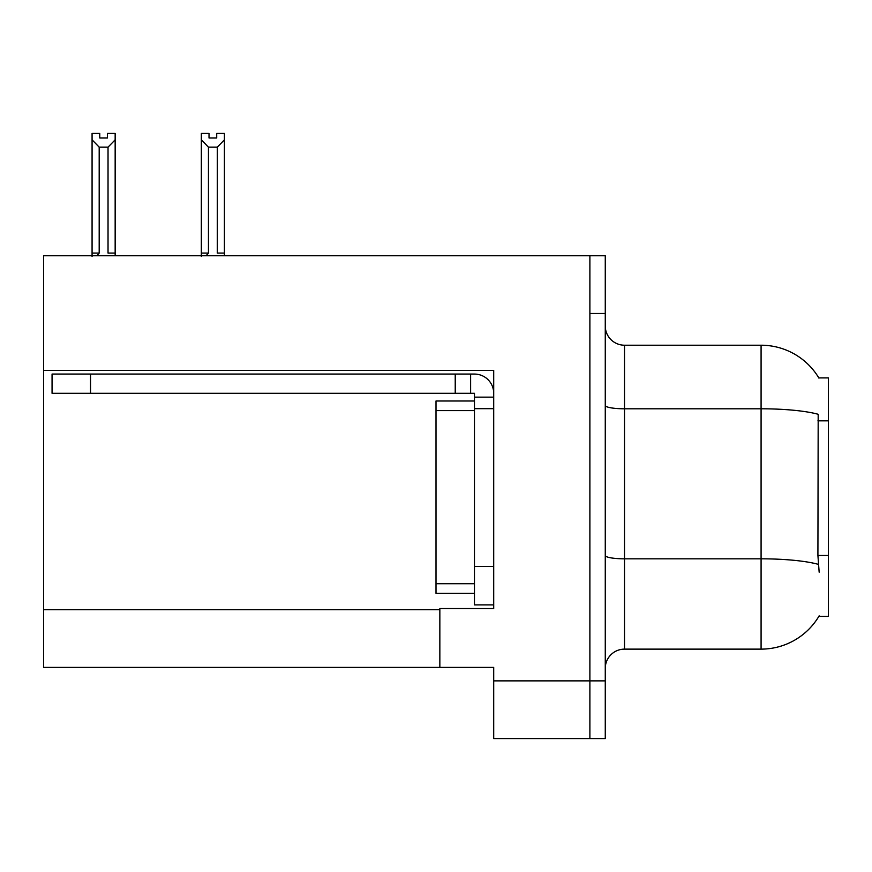 <?xml version="1.0" encoding="UTF-8"?>
<svg xmlns="http://www.w3.org/2000/svg" width="872" height="872" viewBox="0 0 872 872"><rect width="100%" height="100%" fill="white"/><g stroke="black" fill="none" stroke-linecap="round" stroke-linejoin="round"><path stroke-width="1.31" d="M43.6 370.404L493.705 370.404L493.705 566.418L474.466 566.418L474.466 604.885L493.705 604.885L493.705 566.418L493.705 608.536L439.848 608.536L439.848 667.396L43.6 667.396L43.6 255.769L589.886 255.769L589.886 738.573L493.705 738.573L493.705 680.869L589.886 680.869L589.886 738.573L605.266 738.573L605.266 680.869L589.886 680.869L589.886 313.473L605.266 313.473L605.266 680.869M439.848 667.396L493.705 667.396L493.705 680.869M818.819 377.914L828.4 377.914L828.4 616.428L818.819 616.428L819.157 615.85A67.318 67.318 0 0 1 761.082 649.128A67.318 67.318 0 0 0 818.819 616.428M605.266 668.366A19.238 19.238 0 0 1 624.505 649.128L761.082 649.128L761.082 345.214L624.505 345.214A19.238 19.238 0 0 1 605.266 325.975A19.238 19.238 0 0 0 624.505 345.214L624.505 649.128M818.961 378.154A67.318 67.318 0 0 0 761.082 345.214A67.318 67.318 0 0 1 818.961 378.154M819.157 572.185L817.914 555.475L818.187 414.287A67.318 11.696 180 0 0 761.082 408.794L624.505 408.794A19.238 3.335 -0 0 1 605.266 405.447M589.886 255.769L605.266 255.769L605.266 313.473M216.714 137.994L216.714 133.427L224.409 133.427L224.409 253.076L217.292 253.076L217.292 147.161L208.452 147.161L201.334 139.825L201.334 133.427L209.018 133.427L209.018 137.994L216.714 137.994L209.018 137.994M208.452 147.161L208.452 253.076L206.075 255.769M201.334 139.825L201.334 256.455L201.334 139.825L201.334 253.076L208.452 253.076M224.409 253.076L224.409 255.769M224.409 139.825L217.292 147.161M107.463 137.994L99.768 137.994L107.463 137.994L107.463 133.427L115.159 133.427L115.159 255.769M115.159 139.825L108.03 147.161L99.19 147.161L92.072 139.825L92.072 133.427L99.768 133.427L99.768 137.994M99.19 147.161L99.19 253.076L92.072 253.076L92.072 256.455M99.19 253.076L96.825 255.769M92.072 139.825L92.072 253.076M115.159 253.076L108.03 253.076L108.03 147.161M90.535 393.294L90.535 374.066L52.058 374.066L52.058 393.294L474.466 393.294L474.466 397.142L493.705 397.142M90.535 374.066L474.466 374.066A19.238 19.238 0 0 1 493.705 393.305M474.466 604.885L493.705 604.885M470.618 393.294L470.618 374.066M493.705 408.685L474.466 408.685L474.466 397.142M474.466 566.418L474.466 400.989L436 400.989L436 593.342L474.466 593.342M455.228 393.294L455.228 374.066M43.6 609.692L439.848 609.692M828.4 420.827L817.914 420.827M828.4 555.475L817.914 555.475M818.405 564.38A67.318 11.696 180 0 0 761.082 558.821L624.505 558.821A19.238 3.335 0 0 1 605.266 555.486M436 583.728L474.466 583.728M436 410.614L474.466 410.614"/></g></svg>
